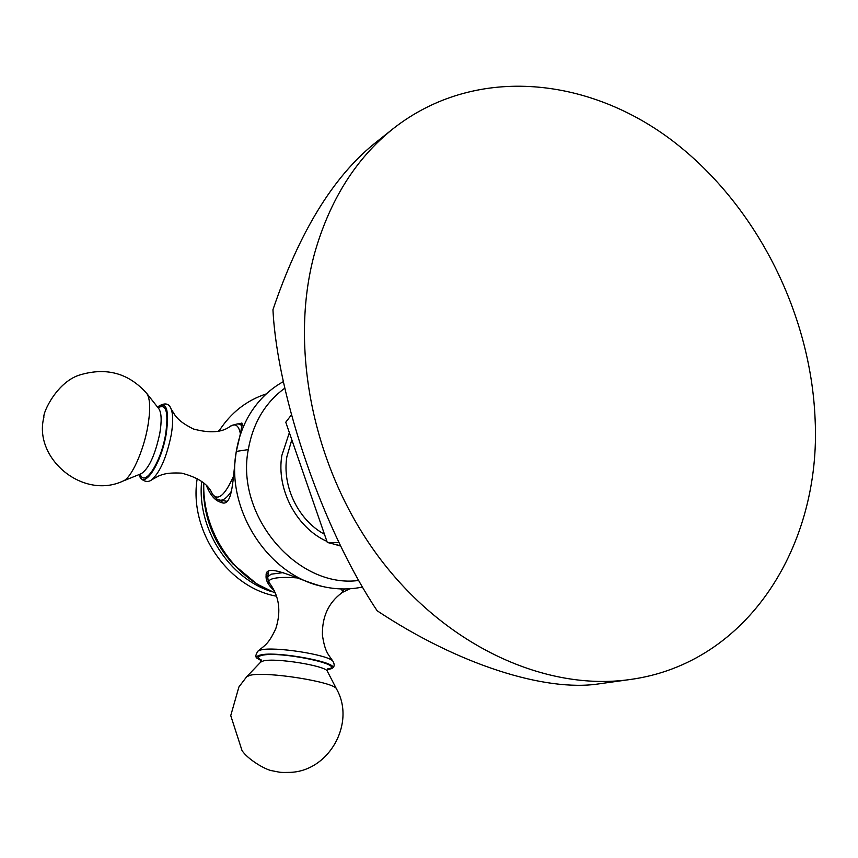 <?xml version="1.0" encoding="UTF-8"?>
<svg xmlns="http://www.w3.org/2000/svg" width="858" height="858" viewBox="0 0 858 858"><rect width="100%" height="100%" fill="white"/><g stroke="black" fill="none" stroke-linecap="round" stroke-linejoin="round"><path stroke-width="1.29" d="M340.572 545.752L327.295 542.46L285.757 422.222L291.463 414.832M327.295 542.46L339.092 542.685M314.629 253.174C288.395 348.605 313.749 471.321 380.384 559.169C447.115 647.061 546.525 691.451 629.826 679.557C748.584 663.534 821.428 544.658 815.1 419.208C810.703 311.336 754.514 201.941 669.766 138.728C585.199 76.051 473.627 65.658 393.382 128.496C356.134 158.215 329.88 199.775 314.629 253.174M629.826 679.557L598.927 683.858C545.366 692.127 458.258 664.639 377.177 610.789C323.316 530.383 277.284 396.793 272.951 309.727C298.949 232.99 332.539 177.799 373.723 144.144L393.382 128.496M291.817 439.746L286.872 456.746C281.928 486.336 298.412 520.28 324.463 534.255M326.919 541.377C296.46 527.842 276.104 489.124 281.864 455.394L289.361 432.657M333.033 543.875L340.744 546.106M284.824 388.159C265.176 402.595 252.992 423.08 248.273 449.603C235.221 516.344 297.844 588.92 358.773 580.448M238.588 424.056L241.859 423.015C242.31 424.849 240.465 434.32 236.304 451.405C238.663 437.226 243.425 424.388 250.59 412.891C259.159 399.388 270.088 388.964 283.376 381.606M219.069 430.941C230.888 412.666 246.621 400.332 266.291 393.919M203.775 483.161C202.424 523.176 224.925 564.811 258.505 584.824L275.429 593.114M342.288 592.47L349.892 588.77M203.571 482.979L203.689 495.849C205.673 521.857 215.401 544.54 232.883 563.899L255.984 583.236M248.273 449.603L236.304 451.405C225.439 509.234 268.114 575.353 322.533 586.464L325.321 587.076C338.02 589.607 350.429 589.585 362.526 587.011M236.304 451.405C232.69 475.836 233.408 508.483 220.914 502.327C215.133 500.729 210.328 495.205 206.499 485.757M274.26 590.583C268.307 585.349 265.594 580.34 266.119 575.568C265.122 561.389 298.026 580.222 322.533 586.464L324.485 586.893M268.146 574.195L267.095 572.951M268.554 571.557L267.739 576.866L271.074 574.195L283.29 572.597M261.282 660.66L257.786 658.622C256.081 657.089 256.842 655.909 260.071 655.104C276.383 650.375 344.841 663.642 331.231 668.725L327.209 669.766M220.517 500.364L222.758 502.595M240.808 424.592L242.471 423.938M231.735 490.776C227.156 497.769 223.069 500.879 219.487 500.096L226.909 501.286M157.475 407.014L157.529 406.96C166.527 400.793 169.434 409.695 166.259 433.687C161.25 464.425 143.072 491.173 139.275 474.495C139.168 478.721 146.375 484.277 151.769 479.761C160.135 472.136 166.624 457.185 171.225 434.899C173.252 422.737 173.166 414.017 170.989 408.719L175 415.24C176.791 417.267 179.183 421.921 193.554 429.043C210.167 433.451 222.458 432.486 230.427 426.158C235.36 423.144 238.642 425.504 240.283 433.226M201.641 481.424C196.75 528.421 229.118 578.657 272.201 591.827M197.222 478.496C188.578 530.341 227.638 587.655 276.608 596.213M218.393 431.102L220.431 428.839M333.076 661.443L332.99 661.336C329.172 654.804 273.391 646.074 260.5 650.053L258.043 651.018C264.897 645.227 268.361 644.508 275.793 628.657C281.349 611.314 279.268 596.149 269.573 583.172C268.168 581.402 269.015 579.976 272.104 578.903C277.198 577.327 285.532 576.994 297.115 577.906M340.68 588.91C342.76 590.583 342.996 592.009 341.377 593.2L344.562 588.963M261.218 660.006C257.539 657.968 257.668 656.445 261.593 655.426C279.129 650.557 349.077 665.358 327.456 669.165M327.863 668.693L327.348 671.256C326.061 665.776 275.075 657.55 263.245 660.971L260.693 662.097L246.707 676.715L250.064 675.3C265.744 670.999 335.199 682.089 336.55 689.017L336.604 689.113M242.417 425.032L239.875 424.324L242.267 425.922M233.494 476.276C224.796 495.688 217.707 501.512 212.226 493.747C208.473 484.362 198.284 477.498 181.649 473.144C165.583 472.254 161.143 475.139 158.558 476.029L151.769 479.761M158.087 407.797C166.141 403.228 168.672 411.979 165.658 434.041C161.025 462.419 144.391 487.988 140.197 474.12M146.686 393.329L146.815 393.49C129.043 373.477 107.143 367.181 81.092 374.581C57.218 380.855 42.653 412.945 43.908 417.149C33.054 457.775 82.379 500.107 123.069 481.048L141.334 473.659C149.002 468.414 155.159 454.965 159.803 433.311C161.84 421.01 161.529 412.848 158.891 408.826L158.794 408.698M158.891 408.826L146.815 393.49C150.268 398.766 150.6 409.749 147.801 426.426C143.501 451.405 131.102 478.474 123.069 481.048M267.739 576.866C268.007 580.651 268.597 582.721 269.487 583.054M331.231 668.725C334.406 667.438 334.995 664.971 332.99 661.336C328.121 653.946 325.021 652.327 322.415 635.113C322.04 616.956 328.367 602.992 341.377 593.2M257.679 658.526C255.158 657.56 255.287 655.062 258.043 651.018M260.993 659.47L260.725 662.065M327.348 671.256L336.55 689.017C355.813 722.779 329.536 770.656 290.647 772.361C278.303 772.575 281.435 772.468 272.597 770.849C265.712 770.109 247.447 759.158 241.999 750.471L230.738 715.604L238.899 686.968L246.707 676.715M239.875 424.324C238.395 424.978 241.43 421.9 230.427 426.158M219.487 500.096C218.404 498.766 219.83 502.97 212.398 494.079M170.989 408.719C168.865 403.035 164.382 402.445 157.529 406.96"/></g></svg>
